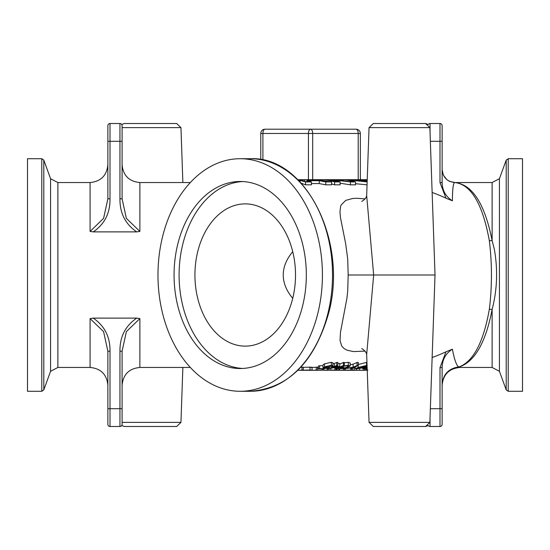 <?xml version="1.0" encoding="UTF-8"?>
<svg xmlns="http://www.w3.org/2000/svg" width="550" height="550" viewBox="0 0 550 550"><rect width="100%" height="100%" fill="white"/><g stroke="black" fill="none" stroke-linecap="round" stroke-linejoin="round"><path stroke-width="0.82" d="M360.346 179.699L360.346 133.471L360.346 179.699M262.907 160.071L262.907 133.471L260.776 133.471A4.269 4.269 0 0 1 265.045 129.202A4.269 4.269 0 0 0 260.776 133.471A4.269 4.269 0 0 1 265.045 129.202A4.269 2.131 90 0 0 262.907 133.471L308.426 133.471A4.269 2.131 -90 0 1 310.558 129.202A4.269 2.131 90 0 1 312.696 133.471L358.208 133.471A4.269 2.131 -90 0 0 356.077 129.202L265.045 129.202A4.269 4.269 0 0 0 260.776 133.471L260.776 159.644M360.346 133.471A4.269 4.269 0 0 0 356.077 129.202A4.269 4.269 0 0 1 360.346 133.471L358.208 133.471L358.208 179.699M308.426 179.699L308.426 133.471L312.696 133.471L312.696 179.699M90.083 318.587L93.232 318.127C104.603 325.861 110.192 336.889 110 351.202L107.869 351.202L107.869 408.705L107.869 351.202L103.586 331.636L90.083 318.587L90.083 367.455C100.884 368.507 106.81 374.44 107.869 385.234M93.239 318.113L136.716 318.113L139.872 318.587L126.369 331.636L122.093 351.202L119.955 351.202L119.955 408.705L107.869 408.705L107.869 424.353L107.869 408.705M119.955 123.516A2.131 2.131 0 0 1 122.093 125.647L122.093 141.295L122.093 125.647A2.131 2.131 0 0 0 119.955 123.516L110 123.516L119.955 123.516L119.955 198.798L122.093 198.798L126.369 218.357L139.872 231.413L136.73 231.873M136.716 231.887L93.239 231.887L90.083 231.413L103.586 218.357L107.869 198.798L110 198.798L110 141.295L122.093 141.295L122.093 198.798M107.869 164.766L107.869 125.647A2.131 2.131 0 0 1 110 123.516L110 141.295L107.869 141.295L107.869 198.798L107.869 164.766C106.81 175.56 100.884 181.493 90.083 182.545L90.083 231.413M110 123.516A2.131 2.131 0 0 0 107.869 125.647L107.869 141.295M107.869 195.346L107.869 198.798M110 426.484A2.131 2.131 0 0 1 107.869 424.353A2.131 2.131 0 0 0 110 426.484L119.955 426.484L110 426.484L110 351.202M136.716 318.127C125.352 325.861 119.762 336.889 119.955 351.202M122.093 424.353L122.093 408.705L119.955 408.705L119.955 426.484A2.131 2.131 0 0 0 122.093 424.353L122.093 351.202M442.131 367.579L442.131 367.572C442.303 359.521 445.727 353.389 452.409 349.188L445.981 351.787L440 367.579L442.131 367.579L442.131 424.353L442.131 369.848M430.045 417.567L430.045 426.484A2.131 2.131 0 0 1 428.278 425.549A2.131 2.131 0 0 0 430.045 426.484L440 426.484A2.131 2.131 0 0 0 442.131 424.353M432.142 357.514A130.756 92.455 0 0 0 445.981 351.787M430.354 141.295L440 141.295L440 123.516A2.131 2.131 0 0 1 442.131 125.647L442.131 141.295L442.131 125.647A2.131 2.131 0 0 0 440 123.516L430.045 123.516A2.131 2.131 0 0 0 428.278 124.451L425.611 123.516L373.312 123.516L369.05 127.634L366.685 195.271M442.131 141.295L440 141.295L440 182.586L442.131 182.586L442.131 141.295L442.131 182.586C442.337 190.561 445.761 196.632 452.402 200.805L445.988 198.22A130.756 92.455 0 0 0 432.142 192.486M458.562 366.933L458.562 366.919C448.491 368.576 443.018 374.461 442.131 384.581L442.131 384.581C443.018 374.467 448.491 368.589 458.562 366.933L459.917 366.74A4.269 3.919 73.2 0 0 459.539 366.74L458.562 366.919C456.301 365.021 454.245 359.109 452.409 349.188M442.131 384.581L442.131 385.234C443.19 374.44 449.116 368.507 459.917 367.455L459.917 366.74C475.131 361.041 485.863 341.928 492.119 309.416A4.269 1.567 9.4 0 0 489.321 309.416C483.533 341.928 473.612 361.041 459.539 366.74M492.119 182.545L492.119 240.584C484.818 203.857 472.422 184.511 454.933 182.545L492.119 182.545L499.434 178.702L499.434 371.298L492.119 367.455L492.119 309.416C497.228 289.802 497.963 269.741 494.326 249.226L492.119 240.584A4.269 1.567 -9.4 0 1 489.321 240.584C492.147 263.526 492.147 286.474 489.321 309.416M442.131 182.586L442.131 169.744C442.942 177.458 447.212 181.727 454.933 182.545C471.109 184.511 482.57 203.857 489.321 240.584M140.484 367.455L160.593 367.455M160.593 182.545L140.477 182.545M442.131 182.579L442.131 169.744L443.334 175.154L446.902 179.706L449.625 181.397L454.933 182.545C453.296 182.442 452.457 188.533 452.402 200.805M318.409 368.919L323.469 368.919L329.553 367.304L325.717 367.613L324.892 367.421L325.937 366.795L330.275 365.839L330.66 366.513L331.897 366.513L332.887 365.757L331.327 365.31L324.562 366.809L323.015 367.709L326.796 367.792L323.709 368.603L319.626 368.603A95.301 67.389 90 0 1 318.409 368.919L318.409 366.032A92.455 65.374 -90 0 0 319.626 365.709L323.022 365.709M323.022 367.709L323.022 364.781L324.562 363.846L331.327 362.306L332.887 362.766L332.887 365.757M354.228 367.455L355.272 367.455M317.529 367.455A92.455 65.374 -90 0 0 318.409 367.448M303.298 367.373L310.035 367.159C312.909 367.214 312.764 367.311 309.595 367.455M300.726 367.311A92.455 65.374 -90 0 0 301.998 367.194L303.298 367.194L303.298 370.047L301.998 370.047A95.301 67.389 90 0 1 297.825 370.294L298.347 370.301A95.301 67.389 -90 0 0 303.298 370.047M316.229 367.194L317.529 367.194L317.529 370.047L316.229 370.047L316.229 367.194A92.455 65.374 -90 0 1 312.07 367.448M358.201 364.513L366.953 362.312M350.199 364.829L353.114 364.176A92.455 65.374 -90 0 0 357.06 362.45L358.353 362.45L358.353 365.454L357.06 365.454A95.301 67.389 90 0 1 353.114 367.118L343.214 368.988L352.536 367.558L350.563 368.988L352.144 368.988L354.406 367.118A95.301 67.389 -90 0 0 358.353 365.454M332.887 363.536A92.455 65.374 -90 0 0 332.963 363.502L334.386 363.502A92.455 65.374 -90 0 0 336.689 362.45L337.851 362.45L337.851 365.454L336.689 365.454A95.301 67.389 90 0 1 334.386 366.472L332.963 366.472A95.301 67.389 90 0 1 331.822 366.933L333.238 366.933A95.301 67.389 90 0 1 326.913 368.919L338.47 366.981A95.301 67.389 -90 0 0 339.749 366.472L335.548 366.472A95.301 67.389 -90 0 0 337.851 365.454M337.851 363.502L339.749 363.502L339.749 366.472M343.454 362.429L344.279 362.429L344.279 365.427L343.454 365.427L343.454 362.429A92.455 65.374 -90 0 1 339.749 364.059M344.279 362.814L348.308 362.306L350.178 363M367.049 184.834L355.568 183.7M367.152 181.919L350.206 180.084A95.301 67.389 -90 0 0 348.322 179.884L352.564 179.884A95.301 67.389 90 0 1 354.447 180.084L362.725 180.799L364.444 180.551L362.725 180.084A95.301 67.389 -90 0 0 360.511 179.857L344.431 179.816A95.301 67.389 90 0 1 355.568 181.919L355.568 184.834L350.412 184.834L340.134 183.226M355.568 181.919L350.412 181.919L332.193 179.788L328.453 179.781A95.301 67.389 90 0 1 340.134 181.919L340.134 184.834L334.62 184.834A92.455 65.374 -90 0 0 331.602 183.968M340.134 181.919L334.62 181.919A95.301 67.389 -90 0 0 322.747 179.768L315.054 179.754L331.602 181.919L331.602 184.834L325.731 184.834L319.248 183.569L311.41 183.569M331.602 181.919L325.731 181.919L319.248 180.689L308.392 180.689L311.41 181.919L311.41 184.834L305.546 184.834L301.173 183.171M365.118 198.887L356.991 198.261L352.708 198.488L345.799 200.358L341.275 204.786L340.608 206.456L339.955 211.784L340.45 217.539L345.627 243.506L347.717 259.002L348.184 275L347.717 290.998L346.878 298.533L340.464 332.337L340.044 340.615L341.736 346.053L344.032 348.535L347.091 350.212L353.492 351.594L365.111 351.106M361.735 348.528L361.735 348.528C364.712 350.398 366.362 352.364 366.678 354.427L373.663 275L348.184 275M366.671 354.331L369.05 422.366L429.873 422.366L435.022 275L373.663 275L366.671 195.573C366.362 197.643 364.719 199.609 361.756 201.458L361.756 201.458M131.395 426.484L150.542 426.484M121.722 425.549L124.389 426.484L176.688 426.484L180.95 422.366L122.093 422.366M373.312 426.484L369.05 422.366L373.312 426.484L425.611 426.484L428.278 425.549M380.318 123.516L399.458 123.516M131.395 123.516L150.542 123.516L124.389 123.516L121.722 124.451M122.093 127.634L180.95 127.634L176.688 123.516L150.542 123.516M41.793 158.716L27.5 158.716L27.5 391.284L41.793 391.284L41.793 158.716L43.801 160.119L43.801 389.881L41.793 391.284M43.801 160.119L50.566 178.702L50.566 371.298L43.801 389.881M522.5 158.716L522.5 391.284L508.207 391.284L508.207 158.716L522.5 158.716M322.424 275A116.284 82.225 -90 0 0 240.199 158.716A116.284 82.225 -90 0 0 157.974 275A116.284 82.225 -90 0 0 240.199 391.284A116.284 82.225 -90 0 0 322.424 275M331.169 366.032L330.66 366.513L330.66 365.853M323.709 368.603L323.709 367.964M319.626 368.603L319.626 365.709M329.553 367.304L329.553 365.874M328.453 367.304L328.453 366.025M326.941 367.538L326.941 366.431M367.221 370.047L367.022 368.727M367.022 370.047A95.301 67.389 90 0 1 366.692 370.074L363.756 370.301L367.902 370.129M366.314 368.803L366.314 370.15L366.692 370.074L366.692 368.768M363.736 370.301L361.453 370.288M353.726 370.239L360.223 370.301A95.301 67.389 -90 0 0 365.172 370.047L363.88 370.047A95.301 67.389 90 0 1 359.618 370.294L352.495 370.294M365.172 370.047L365.172 368.885M363.88 370.047L363.88 368.919M359.618 370.294L359.618 368.665M352.186 368.961L352.186 370.013C354.908 370.15 354.764 370.246 351.752 370.301C354.764 370.246 354.908 370.15 352.186 370.013L341.186 370.294M351.752 370.301L342.038 370.301M350.439 370.129L346.658 370.212M333.864 370.301L340.264 370.301A95.301 67.389 -90 0 0 345.214 370.047L343.922 370.047A95.301 67.389 90 0 1 339.604 370.294L335.548 370.294L337.136 370.047A95.301 67.389 90 0 1 336.806 370.074L331.396 370.281M336.806 369.022L336.82 370.088L336.421 370.15L336.421 369.002M337.136 370.047L337.136 369.022M345.214 370.047L345.214 368.926M343.922 370.047L343.922 368.988M339.604 370.294L339.604 368.954M338.697 370.047L338.697 368.995M324.314 370.301L336.304 370.047L322.142 370.184M328.226 370.301L327.03 370.294M336.304 370.047L336.304 368.995M327.532 370.047L327.532 368.919M334.923 370.047L334.923 367.723M330.839 370.26L330.839 368.459M328.969 370.047L328.969 368.754M317.488 370.301L318.78 370.301A95.301 67.389 -90 0 0 323.73 370.047L322.438 370.047A95.301 67.389 90 0 1 317.488 370.301A95.301 67.389 90 0 1 315.033 370.239M323.73 370.047L323.73 368.864M322.438 370.047L322.438 368.919M310.035 367.159L310.035 370.013C312.757 370.15 312.606 370.246 309.595 370.301C312.606 370.246 312.757 370.15 310.035 370.013L299.138 370.294M309.595 370.301L299.881 370.301M308.282 370.129L304.501 370.212M301.998 370.047L301.998 367.194M316.229 370.047A95.301 67.389 90 0 1 311.279 370.301L312.579 370.301A95.301 67.389 -90 0 0 317.529 370.047M311.279 370.301A95.301 67.389 90 0 1 310.413 370.294M367.056 365.331L358.201 367.448L355.272 368.727L356.476 368.919L364.464 367.496L367.091 366.341M357.624 368.101L357.624 368.617L359.507 367.407L366.163 366.018L360.504 368.273L356.957 368.493M350.563 368.988L350.563 367.978M343.214 368.988L343.214 368.555M357.06 365.454L357.06 362.45M353.114 367.118L353.114 364.176M367.125 367.366L362.581 368.748L367.173 368.713M367.166 368.486L364.251 368.486L367.139 367.647M362.56 368.074L362.581 368.748M337.494 366.933L330.041 368.397A95.301 67.389 -90 0 0 334.4 366.933L337.494 366.933M326.913 368.919L326.913 368.081M331.822 366.933L331.822 366.513M332.963 366.472L332.963 363.502M336.689 365.454L336.689 362.45M334.386 366.472L334.386 363.502M343.454 365.427A95.301 67.389 90 0 1 338.058 367.62L342.279 367.62A95.301 67.389 -90 0 0 343.441 367.207L340.381 367.207L343.963 366.163L346.933 365.826L348.384 366.231L346.349 367.469L338.669 368.741L336.518 368.163L335.445 368.72L342.698 368.631L347.731 367.448L350.178 365.984L348.308 365.31L343.344 365.991L344.279 365.427M350.178 365.984L350.199 362.89M335.445 367.62L335.438 368.754L335.438 367.627M336.518 368.163L336.518 367.4M337.301 368.39L337.741 367.146M338.058 367.62L338.058 367.077M343.441 367.207L343.441 366.272M298.492 180.366L300.135 181.191L299.681 181.576M311.41 181.919L305.546 181.919L297.969 179.85M367.221 179.871L364.904 179.864A95.301 67.389 90 0 1 366.967 180.084L367.214 180.118M350.054 181.665L353.877 181.665A95.301 67.389 -90 0 0 343.551 179.809L339.604 179.802A95.301 67.389 90 0 1 342.959 180.146L333.224 179.788L350.054 181.665M327.58 179.774L323.627 179.768A95.301 67.389 90 0 1 334.62 181.665L338.436 181.665A95.301 67.389 -90 0 0 327.58 179.774L327.58 180.153M308.901 179.747L303.449 179.74L308.901 179.884M338.587 179.802L338.944 179.816A95.301 67.389 -90 0 0 338.724 179.802L338.587 179.802M309.849 179.747L299.647 179.85L305.903 181.665L309.966 181.665L306.948 180.524L318.993 180.524L325.476 181.665L329.539 181.665L314.105 179.754L309.849 179.747M367.207 180.256L366.121 180.084A95.301 67.389 -90 0 0 364.024 179.864L361.391 179.857A95.301 67.389 90 0 1 363.578 180.084L365.64 180.668L363.578 180.991L353.602 180.084A95.301 67.389 -90 0 0 352.564 179.967L350.02 179.967A95.301 67.389 90 0 1 351.058 180.084L367.159 181.637M342.959 180.572L342.959 180.146M306.948 181.665L306.948 180.524M314.105 179.754L314.105 180.524M348.322 180.242L348.322 179.884M360.511 179.857L360.511 180.709M350.412 184.834L350.412 181.919M332.193 179.788L332.193 180.146M334.62 184.834L334.62 181.919M322.747 179.768L322.747 180.366M325.731 184.834L325.731 181.919M319.248 183.569L319.248 180.689M305.546 184.834L305.546 181.919M298.746 179.85L298.746 180.428M343.551 179.809L343.551 180.647M302.528 180.421L302.528 179.733M304.521 181.081L304.521 179.967M313.782 180.524L313.782 179.967M301.943 180.269L301.943 179.85M194.934 275A71.122 50.291 -90 0 0 245.224 346.122A71.122 50.291 -90 0 0 295.515 275A71.122 50.291 -90 0 0 245.224 203.878A71.122 50.291 -90 0 0 194.934 275M292.731 251.673C286.44 259.229 283.271 267.004 283.236 275C283.271 282.996 286.44 290.771 292.731 298.327M306.329 275A93.521 66.131 -90 0 0 240.199 181.479A93.521 66.131 -90 0 0 174.068 275A93.521 66.131 -90 0 0 240.199 368.521A93.521 66.131 -90 0 0 306.329 275M242.715 181.541A93.521 66.131 -90 0 0 179.094 275A93.521 66.131 -90 0 0 242.715 368.459M50.566 371.298L57.881 367.455L57.881 182.545L90.083 182.545M190.334 367.455L139.872 367.455L139.872 318.587M139.872 231.413L139.872 182.545L190.334 182.545M119.955 197.237L119.955 198.798C119.769 213.111 125.359 224.139 136.723 231.873M93.239 231.873C104.603 224.139 110.186 213.111 110 198.798M440 367.579L440 408.705L442.131 408.705M430.354 408.705L440 408.705L440 426.484M430.045 132.433L430.045 123.516M440 182.586L445.981 198.213M373.312 123.516L369.05 127.634L429.873 127.634L425.611 123.516M499.434 178.702L506.199 160.119L506.199 389.881L508.207 391.284M332.53 275A116.284 82.225 90 0 1 250.305 391.284C287.732 388.541 313.658 363.158 328.075 315.129C349.099 243.43 306.24 155.843 250.305 158.716A116.284 82.225 90 0 1 332.53 275M324.562 366.809L324.562 363.846M325.717 367.613L325.717 366.884M331.327 365.31L331.327 362.306M356.324 370.294L356.324 368.919M363.626 367.373L363.626 366.08M360.504 368.273L360.504 367.049M358.201 367.448L358.201 365.523M366.561 365.31L366.561 362.306M366.197 367.531L366.197 366.809M363.832 368.108L363.832 367.709M365.228 368.638L365.228 368.06M348.308 365.31L348.308 362.306M338.669 368.741L338.669 367.62M366.121 181.665L366.121 180.084M362.725 180.799L362.725 180.084M350.206 180.572L350.206 180.084M360.587 179.699L360.346 178.276M57.881 367.455L90.083 367.455M139.872 182.545C129.071 181.493 123.145 175.56 122.093 164.766M180.95 127.634L182.868 182.545M180.95 422.366L182.868 367.455M459.917 367.455L492.119 367.455M139.872 367.455C129.071 368.507 123.145 374.44 122.093 385.234M429.873 127.634L435.022 275M429.873 422.366L425.611 426.484M506.199 160.119L508.207 158.716M499.434 371.298L506.199 389.881M250.305 158.716L240.199 158.716M250.305 391.284L240.199 391.284M50.566 178.702L57.881 182.545M354.228 370.136L354.228 367.29M312.07 370.136L312.07 367.29M355.272 368.727L355.272 366.788M297.818 179.699L367.228 179.699M300.135 182.057L300.135 181.191M365.64 181.658L365.64 180.668"/></g></svg>
